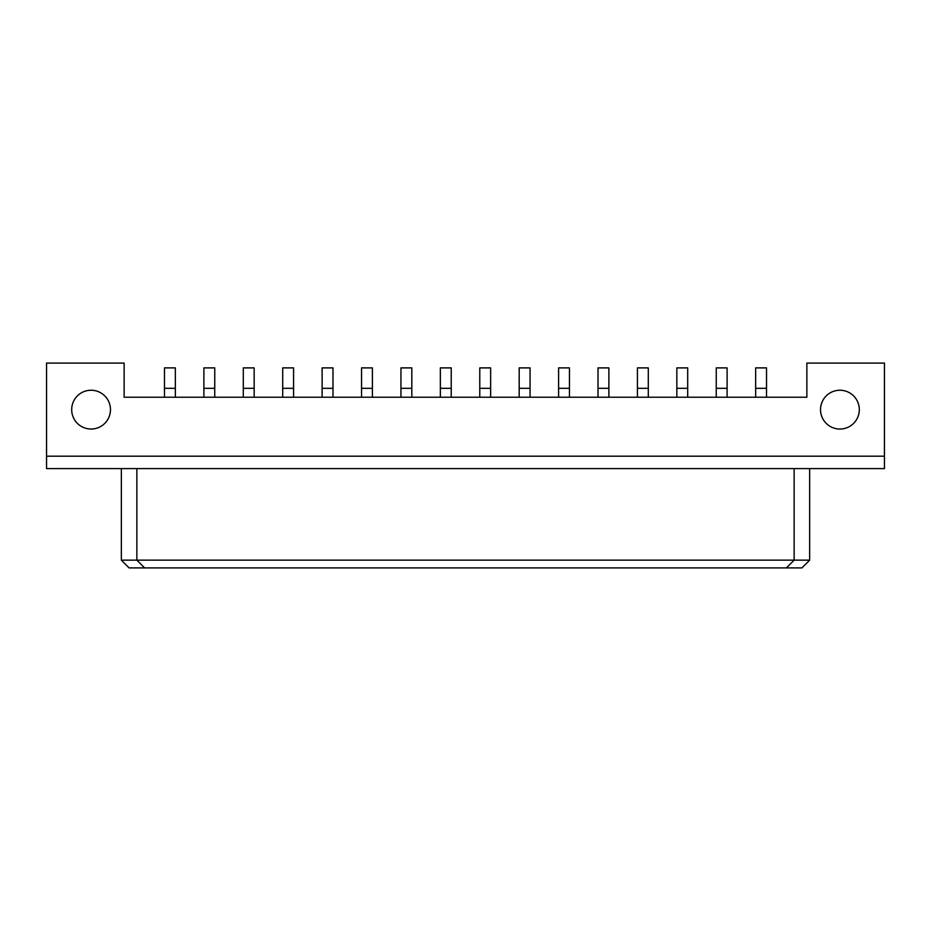 <?xml version="1.0" encoding="UTF-8"?>
<svg xmlns="http://www.w3.org/2000/svg" width="931" height="931" viewBox="0 0 931 931"><rect width="100%" height="100%" fill="white"/><g stroke="black" fill="none" stroke-linecap="round" stroke-linejoin="round"><path stroke-width="1.4" d="M110.475 409.64A19.4 19.4 0 0 0 91.087 390.24A19.4 19.4 0 0 0 71.687 409.64A19.4 19.4 0 0 0 91.087 429.04A19.4 19.4 0 0 0 110.475 409.64M859.313 409.64A19.4 19.4 0 0 0 839.913 390.24A19.4 19.4 0 0 0 820.525 409.64A19.4 19.4 0 0 0 839.913 429.04A19.4 19.4 0 0 0 859.313 409.64M884.45 363.09L806.863 363.09L806.863 397.223L124.137 397.223L124.137 363.09L46.55 363.09L46.55 468.607L884.45 468.607L884.45 363.09M46.55 456.19L884.45 456.19M121.344 468.607L121.344 560.148L809.656 560.148L809.656 468.607M136.857 468.607L136.857 560.148L144.619 567.91L129.095 567.91L121.344 560.148M794.143 468.607L794.143 560.148L786.381 567.91L144.619 567.91M809.656 560.148L801.905 567.91L786.381 567.91M766.527 397.223L766.527 367.896L755.658 367.896L755.658 397.223M727.111 397.223L727.111 367.896L716.253 367.896L716.253 397.223M687.695 397.223L687.695 367.896L676.837 367.896L676.837 397.223M608.874 397.223L608.874 367.896L598.016 367.896L598.016 397.223M530.053 397.223L530.053 367.896L519.184 367.896L519.184 397.223M451.221 397.223L451.221 367.896L440.363 367.896L440.363 397.223M648.29 397.223L648.29 367.896L637.421 367.896L637.421 397.223M569.458 397.223L569.458 367.896L558.6 367.896L558.6 397.223M490.637 397.223L490.637 367.896L479.779 367.896L479.779 397.223M411.816 397.223L411.816 367.896L400.947 367.896L400.947 397.223M372.4 397.223L372.4 367.896L361.542 367.896L361.542 397.223M293.579 397.223L293.579 367.896L282.71 367.896L282.71 397.223M214.747 397.223L214.747 367.896L203.889 367.896L203.889 397.223M332.984 397.223L332.984 367.896L322.126 367.896L322.126 397.223M254.163 397.223L254.163 367.896L243.305 367.896L243.305 397.223M175.342 397.223L175.342 367.896L164.473 367.896L164.473 397.223M766.527 388.32L755.658 388.32M727.111 388.32L716.253 388.32M687.695 388.32L676.837 388.32M608.874 388.32L598.016 388.32M530.053 388.32L519.184 388.32M451.221 388.32L440.363 388.32M648.29 388.32L637.421 388.32M569.458 388.32L558.6 388.32M490.637 388.32L479.779 388.32M411.816 388.32L400.947 388.32M372.4 388.32L361.542 388.32M293.579 388.32L282.71 388.32M214.747 388.32L203.889 388.32M332.984 388.32L322.126 388.32M254.163 388.32L243.305 388.32M175.342 388.32L164.473 388.32"/></g></svg>

